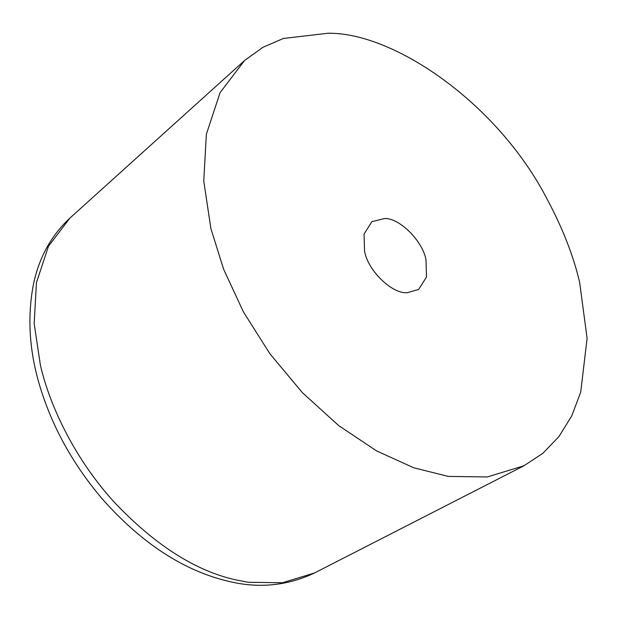<?xml version="1.0" encoding="UTF-8"?>
<svg xmlns="http://www.w3.org/2000/svg" width="618" height="618" viewBox="0 0 618 618"><rect width="100%" height="100%" fill="white"/><g stroke="black" fill="none" stroke-linecap="round" stroke-linejoin="round"><path stroke-width="0.93" d="M327.949 33.248C393.627 32.136 497.768 103.221 547.224 199.344C562.704 228.328 573.512 256.045 579.669 282.496L587.1 338.34L580.735 392.067L571.75 415.875L559.012 436.501L542.882 453.28L523.94 465.779L487.27 476.965L448.305 476.408L413.867 467.818L376.71 450.985L338.764 425.663L302.387 392.662L269.966 353.844L243.353 311.789L223.616 269.232L210.892 228.598L203.762 181.012L206.358 134.222L220.085 92.654L244.558 60.518L262.866 47.323L283.361 38.47L327.949 33.248M364.55 251.055L364.048 234.052L371.912 221.653L384.581 218.525C399.336 217.76 422.897 241.043 426.011 260.039L426.505 277.042L418.641 289.44L407.679 292.631C392.917 294.67 367.818 270.978 364.55 251.055M523.94 465.779L314.547 572.963L282.434 582.759L248.312 582.272L236.022 579.947C195.404 570.924 154.809 544.999 114.23 502.148C76.261 460.565 50.328 408.189 40.417 365.269L34.175 323.6L36.447 282.627L48.474 246.227L69.904 218.084L244.558 60.518M314.547 572.963C287.154 585.91 258.339 588.66 228.119 581.229C183.33 570.561 141.306 543.052 102.047 498.68C75.829 467.695 56.493 434.408 44.025 398.834C30.073 359.699 26.466 321.893 33.225 285.423C38.671 258.262 50.9 235.813 69.904 218.084"/></g></svg>
